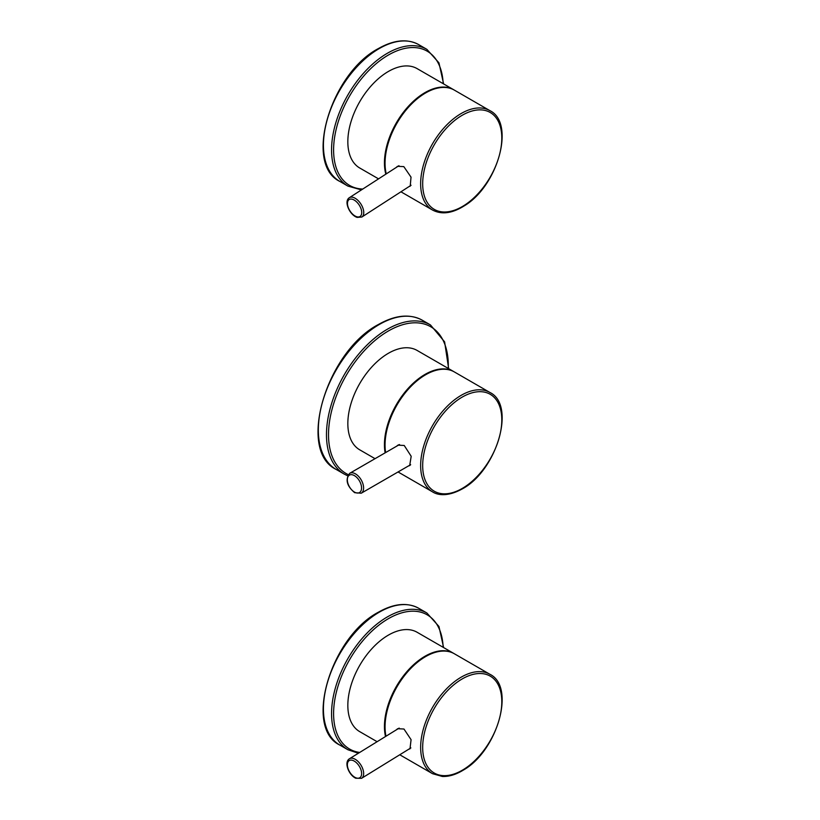 <?xml version="1.0" encoding="UTF-8"?>
<svg xmlns="http://www.w3.org/2000/svg" width="820" height="820" viewBox="0 0 820 820"><rect width="100%" height="100%" fill="white"/><g stroke="black" fill="none" stroke-linecap="round" stroke-linejoin="round"><path stroke-width="1.23" d="M454.013 89.923A57.379 33.128 120 0 0 453.716 89.749L417.103 68.613A57.379 33.128 120 0 0 372.885 83.978A57.379 33.128 120 0 0 347.834 141.727A57.379 33.128 120 0 0 359.724 167.998L378.543 178.862M453.716 89.749A57.379 33.128 120 0 0 409.498 105.124A57.379 33.128 120 0 0 384.447 162.873A57.379 33.128 120 0 0 385.82 174.168M454.013 653.571A57.379 33.128 120 0 0 453.757 653.417A57.379 33.128 120 0 0 453.716 653.396L417.103 632.261A57.379 33.128 120 0 0 417.103 632.261A57.379 33.128 120 0 0 359.744 665.348A57.379 33.128 120 0 0 359.683 731.624A57.379 33.128 120 0 0 359.724 731.645A57.379 33.128 120 0 0 359.765 731.676M453.716 653.396A57.379 33.128 120 0 0 405.316 673.507A57.379 33.128 120 0 0 385.502 736.524M396.347 729.841L397.608 728.724L403.963 729.021L411.076 739.671L409.99 748.803L408.801 749.193M489.919 674.296C515.975 686.832 497.248 751.079 463.331 770.093C455.992 774.592 449.001 776.714 442.359 776.468L432.529 773.69A57.379 33.128 -60 0 1 423.479 728.591A57.379 33.128 -60 0 1 459.846 677.966A57.379 33.128 -60 0 1 489.919 674.296L454.321 653.745A57.379 33.128 120 0 0 424.247 657.414A57.379 33.128 120 0 0 385.974 736.237M396.234 167.444L397.444 166.327L403.809 166.614L411.025 177.13L410.226 186.15L409.077 186.54M489.919 110.649C515.616 123.041 497.781 186.078 464.325 205.81C452.23 213.425 441.642 214.84 432.529 210.043A57.379 33.128 -60 0 1 423.294 165.589A57.379 33.128 -60 0 1 458.841 114.943A57.379 33.128 -60 0 1 489.919 110.649L454.321 90.097A57.379 33.128 120 0 0 423.253 94.392A57.379 33.128 120 0 0 386.261 173.881M454.013 371.747A57.379 33.128 120 0 0 453.716 371.573L417.103 350.437A57.379 33.128 120 0 0 410.051 347.998A57.379 33.128 120 0 0 356.71 389.192A57.379 33.128 120 0 0 359.724 449.821L375.047 458.677M453.716 371.573A57.379 33.128 120 0 0 446.664 369.133A57.379 33.128 120 0 0 402.251 395.64A57.379 33.128 120 0 0 385.123 452.855M396.562 446.254L397.895 445.147L404.229 445.485L411.189 456.289L409.682 465.575L408.432 465.965M398.735 444.758A11.798 6.806 -120 0 0 398.243 445.28M489.919 392.472C516.467 405.203 496.479 471.121 461.947 489.089C446.787 497.351 436.947 494.788 432.529 491.867A57.379 33.128 -60 0 1 423.735 445.885A57.379 33.128 -60 0 1 461.219 395.312A57.379 33.128 -60 0 1 489.919 392.472L454.321 371.921A57.379 33.128 120 0 0 425.631 374.76A57.379 33.128 120 0 0 385.625 452.568M409.754 465.206A11.798 6.806 -120 0 0 410.328 465.083M379.26 612.202A78.956 45.582 120 0 0 327.682 681.779A78.956 45.582 120 0 0 339.777 745.042C303.492 727.822 330.942 636.832 378.543 612.13C393.938 603.448 407.335 602.167 418.733 608.286A78.956 45.582 120 0 0 379.26 612.202M339.777 745.042L347.916 749.746A78.956 45.582 -60 0 1 335.81 686.473A78.956 45.582 -60 0 1 387.399 616.896A78.956 45.582 -60 0 1 426.871 612.991L418.733 608.286M443.159 647.298A77.521 44.751 120 0 0 388.413 618.659A77.521 44.751 120 0 0 335.667 695.175A77.521 44.751 120 0 0 359.693 752.442M379.26 48.554A78.956 45.582 120 0 0 327.682 118.131A78.956 45.582 120 0 0 339.777 181.394C303.492 164.174 330.942 73.185 378.543 48.482C393.938 39.801 407.335 38.519 418.733 44.639A78.956 45.582 120 0 0 379.26 48.554M339.777 181.394L347.916 186.099A78.956 45.582 -60 0 1 335.81 122.826A78.956 45.582 -60 0 1 387.399 53.249A78.956 45.582 -60 0 1 426.871 49.343L418.733 44.639M443.159 83.65A77.521 44.751 120 0 0 388.413 55.012A77.521 44.751 120 0 0 335.216 133.752A77.521 44.751 120 0 0 362.758 189.051M379.26 324.505A86.151 49.733 120 0 0 322.978 400.416A86.151 49.733 120 0 0 336.19 469.45C296.656 450.733 326.585 351.39 378.543 324.433C395.332 314.972 409.928 313.568 422.331 320.241A86.151 49.733 120 0 0 379.26 324.505M336.19 469.45L344.318 474.144A86.151 49.733 -60 0 1 331.116 405.121A86.151 49.733 -60 0 1 387.399 329.199A86.151 49.733 -60 0 1 430.469 324.935L422.331 320.241M448.253 368.426A84.706 48.903 120 0 0 388.413 330.962A84.706 48.903 120 0 0 332.52 407.54A84.706 48.903 120 0 0 348.233 474.616M460.891 679.708A55.944 32.298 120 0 0 422.7 748.957A55.944 32.298 120 0 0 463.587 769.457A55.944 32.298 120 0 0 501.778 700.198A55.944 32.298 120 0 0 460.891 679.708M459.917 116.676A55.944 32.298 120 0 0 422.751 186.406A55.944 32.298 120 0 0 464.561 205.184A55.944 32.298 120 0 0 501.727 135.443A55.944 32.298 120 0 0 459.917 116.676M361.856 217.023L357.161 217.402C349.853 215.209 343.375 201.341 349.381 197.681A11.5 6.242 57.2 0 1 353.338 197.435A11.5 6.242 57.2 0 1 362.44 206.917A11.5 6.242 57.2 0 1 361.856 217.023L411.076 185.258M352.61 199.332A10.066 5.463 -122.8 0 0 347.752 205.769A10.066 5.463 -122.8 0 0 356.587 216.685A10.066 5.463 -122.8 0 0 361.446 210.238A10.066 5.463 -122.8 0 0 352.61 199.332M361.548 778.334L355.736 778.231C348.756 775.043 343.652 762.18 349.474 758.746A11.5 6.416 58.3 0 1 354.547 758.941A11.5 6.416 58.3 0 1 362.747 768.822A11.5 6.416 58.3 0 1 361.548 778.334L410.881 747.912M353.645 760.775A10.066 5.607 -121.7 0 0 347.424 765.757A10.066 5.607 -121.7 0 0 355.347 777.565A10.066 5.607 -121.7 0 0 361.569 772.573A10.066 5.607 -121.7 0 0 353.645 760.775M462.244 397.075A55.944 32.298 120 0 0 422.679 465.596A55.944 32.298 120 0 0 462.244 488.433A55.944 32.298 120 0 0 501.799 419.912A55.944 32.298 120 0 0 462.244 397.075M361.21 493.23L354.67 492.687C346.737 485.952 345.077 479.485 349.709 473.304A11.5 6.642 60 0 1 355.531 473.909A11.5 6.642 60 0 1 362.993 484.056A11.5 6.642 60 0 1 361.21 493.23L410.656 464.684M354.506 475.672A10.066 5.812 -120 0 0 347.332 479.669A10.066 5.812 -120 0 0 354.383 492.041A10.066 5.812 -120 0 0 361.558 488.033A10.066 5.812 -120 0 0 354.506 475.672M347.916 749.746L358.361 753.262M443.61 647.564L438.956 626.48L426.871 612.991M347.916 186.099L361.456 189.891M443.61 83.917L438.956 62.832L426.871 49.343M359.724 731.645L377.118 741.7M344.318 474.144L347.557 475.764M448.653 368.651L444.614 341.868L430.469 324.935M432.529 773.69L399.76 754.769M432.529 210.043L400.939 191.798M349.381 197.681L398.961 165.691M349.474 758.746L399.176 728.098M432.529 491.867L398.059 471.961M349.709 473.304L399.514 444.542"/></g></svg>
